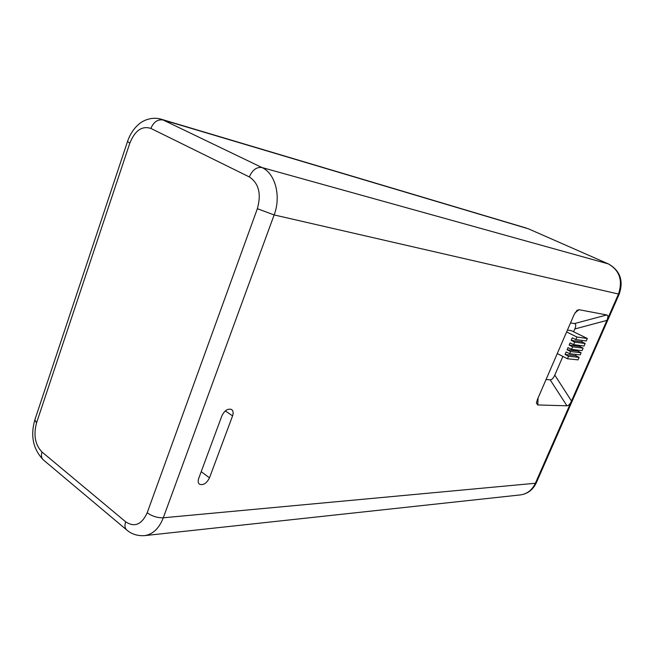 <?xml version="1.0" encoding="UTF-8"?>
<svg xmlns="http://www.w3.org/2000/svg" width="654" height="654" viewBox="0 0 654 654"><rect width="100%" height="100%" fill="white"/><g stroke="black" fill="none" stroke-linecap="round" stroke-linejoin="round"><path stroke-width="0.98" d="M575.79 339.557L586.254 341.004L587.349 338.502L576.902 337.014L575.79 339.557L572.291 337.832L571.187 340.366L574.686 342.107L573.583 344.642L570.084 342.9L569.144 345.075L572.634 346.824L571.531 349.359L568.048 347.609L567.1 349.776L570.59 351.533L569.65 353.7L566.16 351.942L565.064 354.468L568.547 356.234L567.451 358.76L557.273 353.585M576.902 337.014L566.617 331.954M573.583 344.642L584.071 346.007L585.166 343.505L574.686 342.107M571.531 349.359L582.052 350.634L583.139 348.141L572.634 346.824M569.65 353.7L580.188 354.901L581.12 352.768L570.59 351.533M567.451 358.76L578.013 359.872L579.101 357.386L568.547 356.234M550.161 379.827C551.829 379.802 553.374 378.233 554.796 375.094L571.49 401.025L606.912 320.386L574.801 328.97C576.125 325.757 576.035 323.959 574.523 323.567L606.798 314.95C608.22 315.359 608.261 317.174 606.912 320.386L618.488 294.03L274.132 214.929L163.296 517.788L535.373 483.257L571.49 401.025C570.067 404.123 568.555 405.709 566.944 405.791L550.161 379.827L546.049 379.541M574.801 328.97L573.591 331.766M562.89 356.438L554.796 375.094M570.533 322.913L574.523 323.567M587.349 338.502L571.302 330.646L567.443 330.057M209.493 477.837L232.571 415.887C233.568 412.911 233.241 410.786 231.59 409.51C227.854 408.309 224.624 410.41 221.894 415.805L198.702 478.45C197.794 481.131 198.056 483.061 199.486 484.238C203.296 485.505 206.631 483.371 209.493 477.837L201.211 471.673M538.103 397.934L537.776 404.965L566.944 405.791M537.776 404.965L536.394 403.109L537.302 399.774L574.155 314.517L577.041 310.315L579.003 309.702L574.972 312.874M606.798 314.95L579.003 309.702M576.182 354.443L575.659 355.653L579.101 357.386M582.281 340.456L581.7 341.797L585.166 343.505M580.09 345.484L579.681 346.424L583.139 348.141M578.054 350.152L577.67 351.043L581.12 352.768M565.064 354.468L575.659 355.653M567.1 349.776L577.67 351.043M569.144 345.075L579.681 346.424M571.187 340.366L581.7 341.797M249.321 176.932C258.804 183.292 261.486 193.878 257.357 208.7L274.132 214.929C281.326 196.257 275.309 173.4 261.968 167.53L608.351 263.905L528.457 228.835L163.198 120.017L261.968 167.53C256.621 166.819 252.403 169.95 249.321 176.932L150.861 128.413C141.967 125.601 134.953 130.522 129.819 143.161L36.526 422.917C33.338 435.123 35.153 444.81 41.97 451.979L125.666 521.802C124.44 525.538 124.824 528.293 126.835 530.059C129.198 532.16 134.961 536.247 144.55 535.634C152.832 534.4 159.077 528.457 163.296 517.788C157.475 517.935 152.112 516.259 147.191 512.769C141.722 524.631 134.552 527.639 125.666 521.802M147.191 512.769L257.357 208.7M232.571 415.887L225.311 410.925M535.373 483.257L536.296 482.824C532.985 489.813 527.68 493.852 520.363 494.914C527.132 493.966 532.135 490.075 535.373 483.257M528.865 229.014L608.351 263.905C619.6 270.396 622.976 280.435 618.488 294.03L619.224 294.079L536.296 482.824M126.647 529.904L43.507 460.04C41.406 458.192 40.9 455.511 41.97 451.979M127.514 141.509L34.866 419.803L36.526 422.917M150.861 128.413C153.641 121.922 157.753 119.118 163.198 120.017L160.884 119.126C151.597 116.461 142.507 120.663 138.648 124.366C133.596 128.797 129.893 134.503 127.53 141.468L129.819 143.161M520.363 494.914L144.55 535.634M608.539 263.971C620.156 270.674 623.712 280.713 619.224 294.079M43.311 459.876C33.133 449.257 30.305 435.948 34.817 419.942M526.544 228.132L160.884 119.126"/></g></svg>
